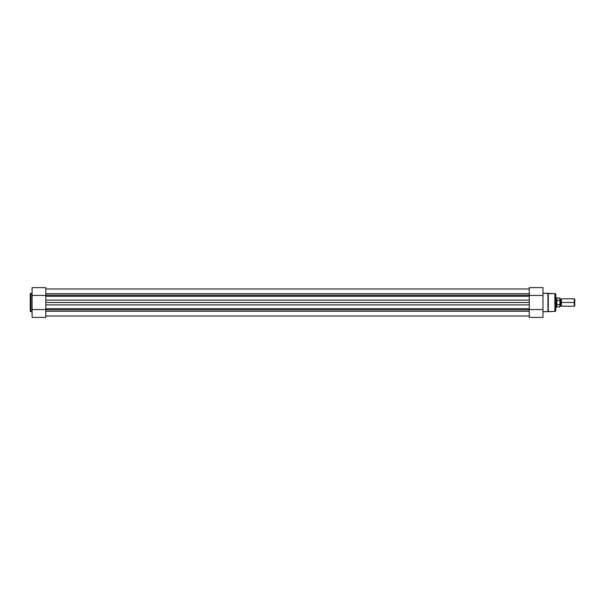 <?xml version="1.0" encoding="UTF-8"?>
<svg xmlns="http://www.w3.org/2000/svg" width="605" height="605" viewBox="0 0 605 605"><rect width="100%" height="100%" fill="white"/><g stroke="black" fill="none" stroke-linecap="round" stroke-linejoin="round"><path stroke-width="0.91" d="M30.25 310.993A0.696 0.696 0 0 0 30.946 311.688L32.095 311.688L30.946 311.688L30.946 293.312L32.095 293.312L32.095 295.437L32.095 287.609L32.095 293.319L30.946 293.312A0.696 0.696 0 0 0 30.25 294.007L30.25 310.993A0.696 0.696 0 0 0 30.946 311.688L30.946 293.312A0.696 0.696 0 0 0 30.25 294.007L30.25 310.955M45.814 317.391L32.095 317.391L45.814 317.391L45.814 287.609L45.814 295.437L32.095 295.437L32.095 317.391L32.095 309.563L45.814 309.563L32.095 309.563L32.095 295.437L45.814 295.437L45.814 317.391M529.269 311.28L45.814 311.28L529.269 311.28M45.814 316.007L529.269 316.007L45.814 316.007M529.269 302.5L529.269 300.11L45.814 300.11L45.814 302.5L529.269 302.5L529.269 304.89L45.814 304.89L45.814 302.5L529.269 302.5L529.269 300.11L45.814 300.11L45.814 304.89L529.269 304.89L529.269 302.5M529.269 296.291L45.814 296.291L529.269 296.291M45.814 295.187L529.269 295.187L45.814 295.187M529.269 293.72L45.814 293.72L529.269 293.72M45.814 309.813L529.269 309.813L45.814 309.813M45.814 308.709L529.269 308.709L45.814 308.709M555.821 294.537A0.923 0.923 0 0 0 554.891 293.614L542.98 293.312L547.948 293.312L547.948 311.688L542.98 311.688L542.98 309.563L542.98 317.391L542.98 311.681L554.891 311.386L554.891 293.614L548.289 293.614L548.289 311.386L547.948 293.312L547.948 311.688L554.891 311.386A0.923 0.923 0 0 0 555.821 310.463L555.821 294.537A0.923 0.923 0 0 0 554.891 293.614L554.891 311.386A0.923 0.923 0 0 0 555.821 310.463L555.821 294.575M529.269 287.609L542.98 287.609L529.269 287.609L529.269 317.391L529.269 309.563L542.98 309.563L542.98 287.609L542.98 295.437L529.269 295.437L542.98 295.437L542.98 309.563L529.269 309.563L529.269 287.609M561.357 306.19L574.289 306.19L574.75 305.729L574.75 302.5L574.289 302.5L574.289 306.19L574.289 302.5L561.357 302.5C561.357 306.886 561.357 306.886 561.357 302.5C561.357 298.114 561.357 298.114 561.357 302.5L560.669 302.5L561.357 302.5L561.357 306.19L560.669 305.729L560.669 299.271L560.669 302.5L559.973 302.5L560.669 302.5L560.669 305.729L559.973 306.19L559.973 298.136L559.912 304.663L556.88 304.708L556.88 300.292L559.912 300.337M555.821 307.121L556.683 307L556.683 304.496L556.683 307L559.973 306.864L559.973 304.406L559.837 307L559.837 304.708L556.744 304.663L556.282 302.5L555.821 302.5L556.282 302.5L556.88 300.292L556.88 304.708L556.744 300.337L556.744 304.663L556.282 302.5L556.282 307.121L556.683 298L556.683 300.503L559.837 300.292L559.837 298L559.875 300.307M559.973 306.864L559.973 306.198M559.973 300.451L559.973 301.086M556.509 304.035L556.381 303.536M555.821 297.879L556.282 297.879L556.282 302.5L556.282 297.879L559.973 298.136M574.75 305.729L574.75 299.271L574.75 302.5L574.289 302.5L574.289 298.81L574.289 302.5L561.357 302.5L561.357 298.81L560.669 299.271L559.973 298.81M32.095 287.609L45.814 287.609M45.814 288.993L529.269 288.993M542.98 317.391L529.269 317.391M561.357 298.81L574.289 298.81L574.75 299.271"/></g></svg>
